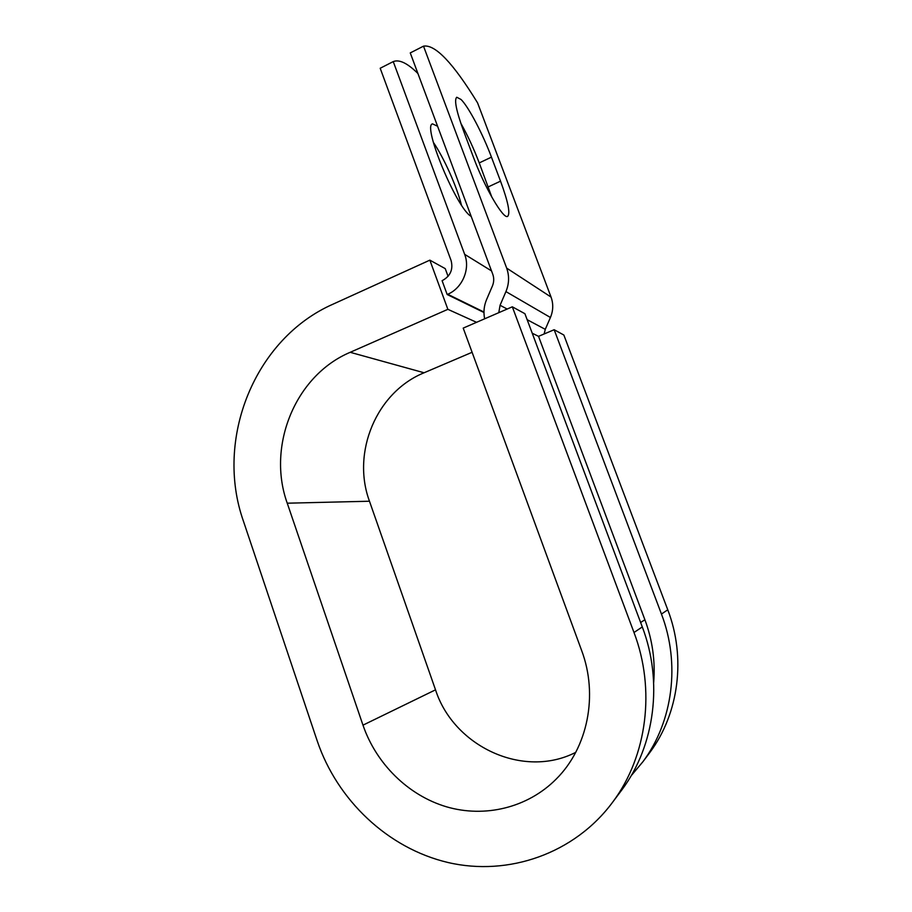 <?xml version="1.0" encoding="UTF-8"?>
<svg xmlns="http://www.w3.org/2000/svg" width="912" height="912" viewBox="0 0 912 912"><rect width="100%" height="100%" fill="white"/><g stroke="black" fill="none" stroke-linecap="round" stroke-linejoin="round"><path stroke-width="1.37" d="M461.062 99.488L456.764 97.242C454.016 99.693 456.285 110.956 463.592 131.02L473.294 156.875C484.614 187.507 503.549 219.758 507.653 216.338C510.469 213.442 508.087 201.723 500.528 181.169L491.454 157.138C482.824 134.041 468.677 106.989 461.062 99.488M433.314 142.261C444.076 158.107 456.832 186.652 461.404 204.926M471.219 216.452L470.763 216.133C456.513 207.959 422.176 125.252 432.527 123.884L437.578 126.232M417.924 73.519C407.516 63.179 399.296 59.212 393.254 61.594L380.19 68.252L451.075 260.49C453.344 269.257 450.539 275.903 442.651 280.406L442.092 280.657L447.176 294.519L483.964 312.508M393.254 61.594L464.664 254.345C470.489 269.051 462.327 288.181 447.735 294.268L447.176 294.519M544.145 333.963L545.273 329.346L550.426 317.49C553.276 310.65 553.481 303.844 551.053 297.073L477.569 102.862C453.139 63.031 435.127 44.129 423.51 46.159L410.252 52.919L492.776 274.273C494.144 278.149 494.019 282.047 492.412 285.98L486.575 299.603C483.953 305.873 483.314 312.28 484.648 318.801M498.784 312.668L500.072 305.269L505.932 291.601C509.181 283.712 509.42 275.88 506.662 268.105L423.51 46.159M491.864 197.209L479.233 162.917C473.841 148.713 467.696 135.478 460.799 123.2M640.623 622.497L644.898 619.75C652.468 640.156 655.397 661.075 653.676 682.518M644.898 619.75L538.536 336.346L554.165 329.722L563.844 335.023L667.766 609.809C686.109 657.404 679.041 713.321 649.891 752.423L648.455 754.327M575.723 752.366C523.214 779.27 453.617 746.312 435.526 689.825L362.976 725.154C376.177 763.629 407.983 795.332 446.401 806.778C484.796 818.075 527.66 807.827 556.172 779.099C587.887 747.669 598.42 694.955 581.594 650.416L463.205 328.103L512.316 306.808L634 632.495C655.625 689.233 647.235 755.854 612.853 801.922C574.674 853.678 508.394 876.58 448.031 862.513C387.566 848.274 337.087 799.87 317.182 740.806L243.401 521.071C214.4 439.071 254.619 338.523 333.142 304.118L429.86 260.148L445.227 268.618L448.066 276.347M435.526 689.825L369.474 501.224C351.371 452.363 376.474 392.137 424.08 372.769L472.085 352.294M476.554 322.312L447.872 309.328L429.86 260.148M362.976 725.154L287.246 503.196C266.6 445.945 295.351 375.402 350.197 352.306L447.872 309.328M634 632.495L642.287 626.932C663.115 681.412 655.044 745.412 621.938 789.781L620.308 791.947M554.165 329.722L661.451 614.05C680.409 663.355 673.09 721.278 642.96 761.68L631.115 775.804M642.287 626.932L524.913 313.705L512.316 306.808M447.735 294.268L483.964 312.029M506.662 268.105L551.053 297.073M464.664 254.345L491.522 270.91M532.209 333.199L538.536 336.346M500.072 305.269L507.163 309.043M527.159 319.69L545.273 329.346M505.932 291.601L550.426 317.49M488.251 186.892L500.528 181.169M479.233 162.917L491.454 157.138M424.08 372.769L350.197 352.306M369.474 501.224L287.246 503.196M661.451 614.05L667.766 609.809M612.853 801.922L621.938 789.781M642.96 761.68L649.891 752.423"/></g></svg>
